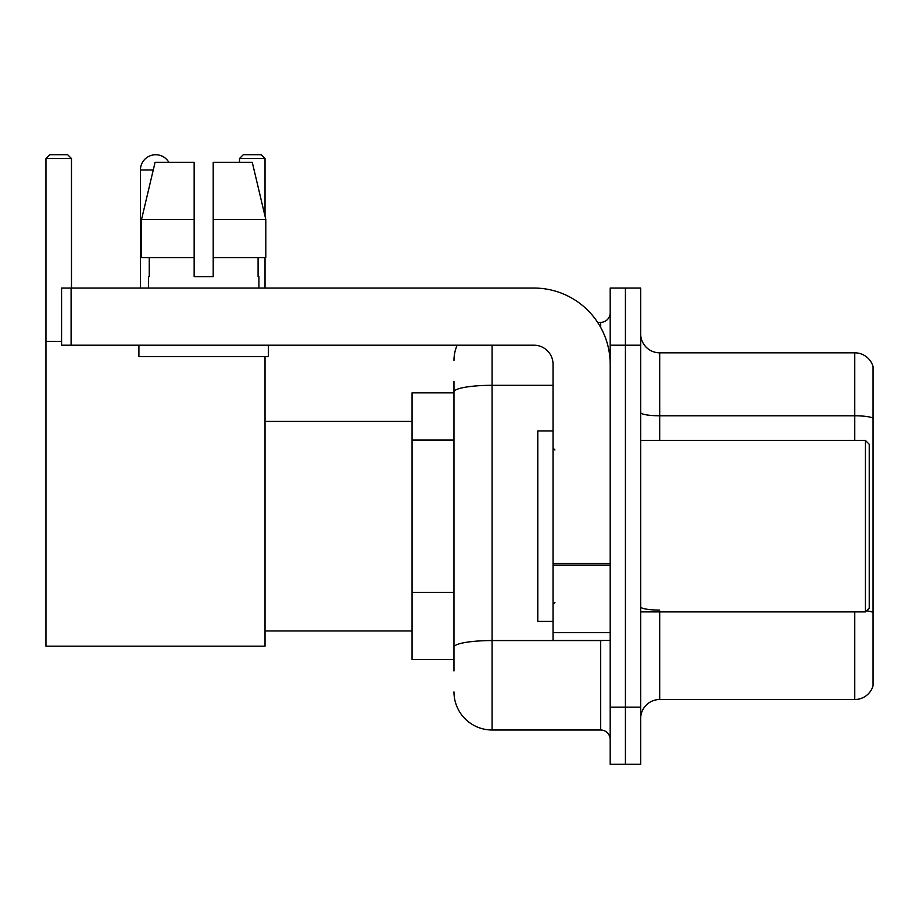 <?xml version="1.0" encoding="UTF-8"?>
<svg xmlns="http://www.w3.org/2000/svg" width="919" height="919" viewBox="0 0 919 919"><rect width="100%" height="100%" fill="white"/><g stroke="black" fill="none" stroke-linecap="round" stroke-linejoin="round"><path stroke-width="1.38" d="M453.975 428.622L453.975 381.396L453.975 392.827L412.068 392.827L412.068 659.509L453.975 659.509M453.975 670.939L453.975 381.396M610.182 707.136L610.182 764.286L625.414 764.286L625.414 707.136L625.414 764.286L640.658 764.286L640.658 707.136L625.414 707.136L625.414 345.211L625.414 707.136L610.182 707.136L610.182 345.211L625.414 345.211L625.414 288.061L625.414 345.211L640.658 345.211L640.658 707.136M640.658 345.211L640.658 288.061L610.182 288.061L610.182 345.211M492.079 345.211L492.079 729.996L600.647 729.996L600.647 640.463M597.614 322.351L600.647 322.351A9.523 9.523 0 0 0 610.182 312.828M453.975 653.8L453.975 603.875M610.182 739.519A9.523 9.523 0 0 0 600.647 729.996M453.975 360.443A38.093 38.093 0 0 1 457.157 345.211M492.079 729.996A38.093 38.093 0 0 1 453.975 691.892M640.658 718.566A19.046 19.046 0 0 1 659.704 699.52L854.762 699.52L854.762 611.893M873.05 366.543A19.046 19.046 0 0 0 854.762 352.827A19.046 19.046 0 0 1 873.05 366.543L873.05 685.804A19.046 19.046 0 0 1 854.762 699.52M866.525 610.79A19.046 3.308 180 0 1 873.05 612.468L873.05 418.168A19.046 3.308 180 0 0 854.762 415.79L854.762 352.827L659.704 352.827A19.046 19.046 0 0 1 640.658 333.781A19.046 19.046 0 0 0 659.704 352.827L659.704 440.454M213.197 276.63L194.15 276.63L213.197 276.63L194.15 276.63L213.197 276.63L213.197 162.341L252.277 162.341L265.809 219.48L265.809 257.584L213.197 257.584M265.017 158.528L239.491 158.528L243.294 154.714L261.203 154.714L265.017 158.528L265.017 216.103L265.809 219.48L213.197 219.48M140.435 288.061L140.435 169.958A15.244 15.244 0 0 1 168.866 162.341M265.017 356.641L265.017 646.183L45.95 646.183L45.95 158.528L49.764 154.714L67.661 154.714L71.475 158.528L45.95 158.528M71.475 288.061L71.475 158.528M45.95 341.397L61.573 341.397M265.017 257.584L265.017 288.061M239.491 158.528L239.491 162.341M610.182 640.463L553.031 640.463L553.031 563.439L610.182 563.439M610.182 364.257A76.197 76.197 0 0 0 533.985 288.061L71.096 288.061L71.096 345.211L533.985 345.211A19.046 19.046 0 0 1 553.031 364.257L553.031 563.439M71.096 345.211L61.573 345.211L61.573 288.061L71.096 288.061M194.15 219.48L194.15 257.584L194.15 219.48L141.537 219.48L155.07 162.341L194.15 162.341L194.15 276.63M148.43 276.63L149.257 276.63L148.43 276.63L148.43 288.061M258.917 276.63L258.09 276.63L258.917 276.63L258.917 288.061M258.09 257.584L258.09 276.63M149.257 276.63L149.257 257.584M138.907 345.211L138.907 356.641L268.44 356.641L268.44 345.211M194.15 257.584L141.537 257.584L141.537 219.48L155.07 162.341M265.809 257.584L265.809 219.48L252.277 162.341M865.434 440.454L869.236 444.256L869.236 608.079L865.434 611.893L865.434 440.454L640.658 440.454M553.031 430.931L537.787 430.931L537.787 621.416L553.031 621.416M453.975 440.052L412.068 440.052M453.975 592.445L412.068 592.445M603.955 640.463A9.523 1.654 0 0 1 600.647 640.566L492.079 640.566A38.093 6.617 180 0 0 453.975 647.183M453.975 391.931A38.093 6.617 180 0 1 492.079 385.314L553.031 385.314M600.647 327.371L600.647 322.351M659.704 611.893L659.704 699.52M854.762 440.454L854.762 415.79L659.704 415.79A19.046 3.308 0 0 1 640.658 412.482M659.704 610.09A19.046 3.308 0 0 1 640.658 606.781M153.266 169.958L140.435 169.958M610.182 565.093L553.031 565.093M553.031 632.594L610.182 632.594M265.017 630.939L412.068 630.939M265.017 421.407L412.068 421.407M640.658 611.893L865.434 611.893M554.938 449.977L553.031 448.07M554.938 602.37L553.031 604.265"/></g></svg>
